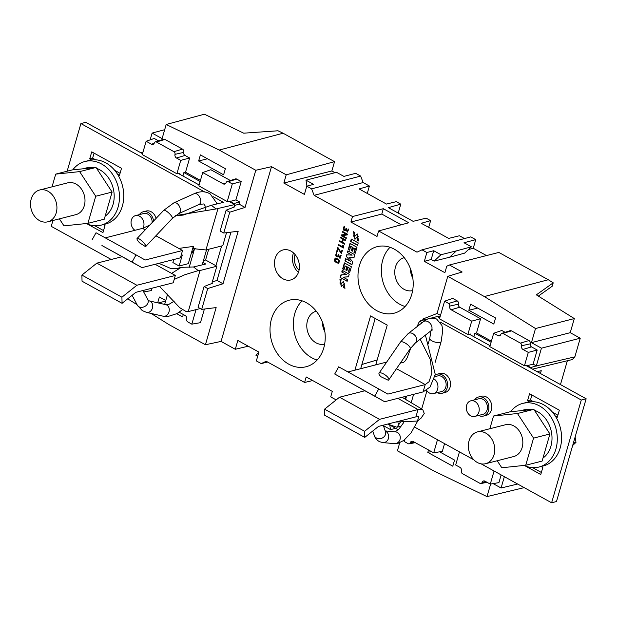 <?xml version="1.0" encoding="UTF-8"?>
<svg xmlns="http://www.w3.org/2000/svg" width="617" height="617" viewBox="0 0 617 617"><rect width="100%" height="100%" fill="white"/><g stroke="black" fill="none" stroke-linecap="round" stroke-linejoin="round"><path stroke-width="0.93" d="M340.977 283.828L340.854 283.874C339.62 283.882 339.759 282.524 341.27 279.81L339.867 279.038L341.263 286.558L344.116 283.905L343.623 287.561L344.972 288.301L343.53 281.329L341.679 283.026A5.784 4.566 75.7 0 1 340.877 283.866L341.294 283.751M344.517 226.755L344.101 226.346C342.836 229.269 343.276 230.727 345.42 230.704A1.812 1.427 -104.3 0 0 345.936 229.956L347.51 232.092L348.721 229.131L348.219 229L347.417 231.336L346.122 228.359L345.088 230.102L343.893 229.239L344.517 226.755M347.464 234.159L342.466 231.39L342.273 232.038A471.288 372.39 -104.3 0 0 346.415 234.313A183.102 144.679 -104.3 0 0 341.44 234.938L341.216 235.717L346.214 238.486L346.399 237.838A512.565 405.007 -104.3 0 0 342.258 235.555A216.05 170.716 -104.3 0 0 347.24 234.93L347.464 234.159M358.238 242.913L351.266 239.064L350.587 241.432L357.552 245.288L358.238 242.913M345.775 240.013L340.769 237.244L340.576 237.931L342.898 239.211L342.08 242.034L339.759 240.753L339.566 241.432L344.571 244.201L344.764 243.522L342.558 242.304L343.376 239.473L345.582 240.692L345.775 240.013M354.898 236.473L354.513 236.566C353.271 236.566 353.41 235.216 354.922 232.509L353.518 231.73L354.922 239.249L357.775 236.596L357.282 240.252L358.624 241L357.181 234.028L354.397 236.612L357.382 233.99M349.214 274.179L342.242 270.331L341.772 271.974L346.368 274.511L340.931 274.881L340.183 277.465L347.155 281.313L347.626 279.678L343.098 277.172L348.443 276.863L349.214 274.179M351.358 266.745L344.394 262.888L342.651 268.919L343.993 269.668L345.073 265.919L346.715 266.822L345.79 270.007L346.947 270.647L347.865 267.462L349.43 268.326L348.374 271.981L349.646 272.683L351.358 266.745M338.556 263.243L338.401 263.282C340.353 260.968 339.35 259.24 335.409 258.099C333.411 260.351 334.406 262.078 338.401 263.282L338.478 263.266M338.371 256.202L339.936 258.33L341.147 255.369L340.646 255.237L339.844 257.574L338.548 254.597L337.514 256.34L336.319 255.477L336.944 252.993L336.527 252.584C335.262 255.507 335.702 256.965 337.846 256.942A1.812 1.427 -104.3 0 0 338.363 256.194M338.278 247.911L337.777 247.633L336.705 251.335L337.183 251.605L338.016 248.705L341.309 253.525L342.458 250.417L341.918 250.309L341.186 252.762L338.278 247.911M354.829 254.736L347.857 250.88L347.379 252.53L352.145 255.16L346.646 254.806L346.237 256.232L350.379 261.276L345.613 258.646L344.972 260.891L351.937 264.739L352.762 261.893L348.998 257.351L353.965 257.721L354.829 254.736M343.029 246.993L338.656 244.579L338.471 245.234L343.468 247.995L343.253 245.396L342.728 245.443L343.029 246.993L343.422 246.9L343.129 245.404M356.981 247.278L350.009 243.422L348.266 249.461L349.608 250.201L350.695 246.461L352.33 247.363L351.412 250.548L352.562 251.188L353.479 247.995L355.045 248.867L353.988 252.523L355.261 253.225L356.981 247.278M213.42 196.777L223.508 202.353L211.307 205.291L216.089 208.955L234.637 204.566L234.098 206.448L234.768 206.818L226.123 210.196L229.748 212.202L245.057 207.428L255.777 170.269L271.503 166.683L221.071 341.417L235.293 349.276L237.838 340.461L258.893 352.091L256.348 360.906L261.199 363.59L266.22 361.261L304.605 382.463L306.194 376.964L332.301 391.394L330.712 396.893L336.172 399.909M387.869 424.018L398.196 429.725M449.431 264.986L462.148 272.004L447.765 276.339L484.36 296.553L548.297 279.748L498.852 252.43L449.431 264.986L446.754 266.228L444.888 272.699L424.326 261.338L426.871 252.515L433.712 250.718L440.962 254.728L434.106 261.122L449.569 257.235L464.64 253.132L471.396 246.823L464.015 242.743L475.738 239.658L473.254 248.265L486.481 255.569M475.738 239.658L470.74 236.897L422.02 249.839L426.871 252.515M422.02 249.839L416.992 252.168L378.607 230.959L377.018 236.458L350.911 222.035L381.784 214.068L383.334 208.7L408.762 222.752L378.607 230.959M271.503 166.683L286.219 174.812L283.843 183.048L304.405 194.409L306.78 186.172L311.631 188.848L314.115 195.327L352.5 216.536L350.911 222.035M354.906 370.177L370.57 315.912L387.229 325.113L375.753 364.863M282.948 278.791A15.494 12.24 75.7 0 1 274.488 262.927A15.494 12.24 75.7 0 1 283.388 249.862A15.494 12.24 75.7 0 1 298.805 261.917A15.494 12.24 75.7 0 1 291.039 279.879A15.494 12.24 75.7 0 1 282.948 278.791M288.764 364.177A34.321 27.125 75.7 0 1 270.015 329.023A34.321 27.125 75.7 0 1 289.735 300.078A34.321 27.125 75.7 0 1 306.479 302.785A34.321 27.125 75.7 0 1 325.236 337.183A34.321 27.125 75.7 0 1 306.695 366.583A34.321 27.125 75.7 0 1 288.764 364.177M376.732 310.644A34.321 27.125 75.7 0 1 357.983 275.49A34.321 27.125 75.7 0 1 377.704 246.545A34.321 27.125 75.7 0 1 394.456 249.253A34.321 27.125 75.7 0 1 413.205 283.65A34.321 27.125 75.7 0 1 394.664 313.05A34.321 27.125 75.7 0 1 376.732 310.644M395.559 422.059L417.478 421.033L418.735 416.753L415.904 416.868L378.529 426.401L364.747 437.399L364.601 431.275L379.563 419.336L339.527 397.225L364.832 390.769M149.615 225.228L142.519 228.375L105.283 237.869M182.547 250.494L145.172 260.027L136.048 254.867L132.061 262.048L141.964 267.639L180.426 257.837L182.547 250.494L155.908 235.779M142.519 228.375L145.219 229.871M145.543 246.669L139.658 242.913A5.908 1.496 43.4 0 1 137.097 238.455A5.908 1.496 43.4 0 1 142.419 241.424A5.908 1.496 43.4 0 1 145.681 246.576A5.908 1.496 43.4 0 1 145.543 246.669M234.637 204.566L228.73 201.304M233.712 204.057L233.866 203.525L230.11 201.45L230.234 201.042L227.218 201.566L198.859 185.894L202.723 172.521L223.261 183.866A2.861 2.26 75.7 0 0 224.804 184.051A2.861 2.26 75.7 0 0 226.154 182.593A2.059 1.627 -104.3 0 1 227.125 181.545L235.37 178.938A2.553 2.021 75.7 0 1 236.751 179.1L241.201 181.56L235.902 199.908L239.651 201.983L233.866 203.525M234.098 206.448L233.889 207.165M221.619 245.975L215.919 265.719L205.584 260.012L208.685 249.268M221.071 341.417L205.422 344.749L216.143 307.59L201.705 309.372L198.08 307.366L204.088 286.543L212.734 283.164L212.063 282.794L211.855 283.512M481.152 463.861L551.613 502.786L556.488 501.544L586.15 398.775L525.954 365.511M530.558 368.056L530.743 367.547L527.334 365.665L533.119 364.123L537.191 350.024L528.299 352.4L522.977 349.461A2.861 2.26 75.7 0 1 521.512 345.775A2.059 1.627 -104.3 0 0 520.455 343.129L502.94 333.45A2.059 1.627 -104.3 0 0 501.829 333.319A2.059 1.627 -104.3 0 0 500.857 334.368A2.861 2.26 75.7 0 1 499.508 335.825A2.861 2.26 75.7 0 1 497.965 335.633L493.685 333.273L489.829 346.654L524.442 365.773L528.299 352.4M524.442 365.773L527.45 365.256L527.334 365.665M490.099 345.705L469.36 334.252M439.759 317.894L438.217 317.038L440.361 315.827M470.594 334.931L470.864 333.99L467.848 334.507L439.489 318.842L444.579 301.204L448.652 303.456A2.059 1.627 -104.3 0 1 449.708 306.109L458.47 304.158A2.553 2.021 -104.3 0 0 457.166 300.88L452.716 298.42L444.579 301.204M439.913 317.369L438.371 316.513M257.698 356.217L255.901 355.222L258.754 352.562M399.731 442.759L397.41 450.819L433.998 471.033L486.998 496.6L490.623 484.052M517.64 484.021L501.081 488.008L493.137 483.62M501.081 488.008L504.351 476.679M501.143 474.905L498.922 482.617L490.284 484.106L484.962 481.167A2.861 2.26 75.7 0 0 483.612 480.928A2.861 2.26 75.7 0 0 482.07 482.44L485.787 481.622M444.556 443.638L442.327 451.351L433.697 452.839L413.159 441.494A2.861 2.26 75.7 0 0 411.809 441.263A2.861 2.26 75.7 0 0 410.259 442.767L413.984 441.949M428.514 449.978L427.812 452.4L452.785 466.197L454.552 460.081L439.597 451.821M458.47 304.158A2.368 1.874 -104.3 0 0 459.688 307.204L480.597 318.758L476.509 332.941L491.41 341.17M493.685 333.273L501.822 330.488L505.084 332.285M501.829 333.319L510.074 330.704A2.553 2.021 75.7 0 1 511.454 330.874L528.97 340.545A2.553 2.021 75.7 0 1 530.281 343.831A2.368 1.874 -104.3 0 0 531.492 346.877L537.191 350.024M530.743 367.547L536.32 365.889L533.119 364.123M536.32 365.889L574.859 356.85L580.242 338.209L570.231 332.679L531.438 342.651L541.441 348.181L536.258 366.151M548.297 279.748L553.21 282.817L536.358 294.857L574.304 318.573L535.51 328.529L531.438 342.651M535.51 328.529L484.36 296.553M447.765 276.339L437.044 313.498L440.484 315.395M470.601 304.173L468.835 310.282L493.808 324.079L495.574 317.971L470.601 304.173M477.643 308.06L468.835 310.282M152.06 288.193L151.358 290.599L143.676 291.926M127.704 298.821L137.09 304.69M151.072 313.428L168.827 324.527L205.422 344.749M204.404 309.032L200.471 322.668L191.833 324.156L187.761 321.904A2.059 1.627 -104.3 0 1 186.704 319.259A2.861 2.26 75.7 0 0 185.239 315.572L179.185 312.233M176.794 313.714L182.586 316.914L183.288 314.493M157.697 302.824L159.379 297.008L165.772 300.541M312.672 380.55L304.605 382.463M395.728 428.36L390.492 429.586L383.404 425.668M389.774 425.074L390.492 429.586M491.093 342.258L474.874 333.296L473.879 336.743M476.509 332.941L474.874 333.296M553.21 282.817L552.223 286.234L538.332 296.091M422.637 320.269L423.015 318.974L424.488 319.791M404.567 439.844L404.104 441.433L408.176 443.685A2.059 1.627 -104.3 0 0 409.148 443.854A2.059 1.627 -104.3 0 0 410.259 442.767M437.476 439.728L433.697 452.839M459.457 451.875L455.67 464.987L459.943 467.347A2.861 2.26 75.7 0 1 461.408 471.026A2.059 1.627 -104.3 0 0 462.465 473.679L479.98 483.35A2.059 1.627 -104.3 0 0 480.952 483.52A2.059 1.627 -104.3 0 0 482.07 482.44M494.07 470.995L490.284 484.106M431.306 451.521L427.812 452.4M390.037 247.294A33.657 26.593 -104.3 0 0 382.64 280.696A33.657 26.593 -104.3 0 0 405.13 306.487M412.626 290.568A16.975 13.412 75.7 0 1 395.412 277.442A16.975 13.412 75.7 0 1 404.243 257.675M410.344 268.426A16.744 13.235 -104.3 0 0 412.835 278.213M360.675 368.711L375.182 318.457M377.18 359.935L361.894 364.493M306.934 186.133L305.978 180.149L313.621 184.367L306.78 186.172M293.507 252.916A14.978 11.831 -104.3 0 0 298.466 272.359M299.068 270.153A12.595 9.949 75.7 0 1 295.088 254.551M302.068 300.826A33.657 26.593 -104.3 0 0 294.671 334.237A33.657 26.593 -104.3 0 0 317.161 360.019M324.658 344.101A16.975 13.412 75.7 0 1 307.443 330.974A16.975 13.412 75.7 0 1 316.274 311.207M322.367 321.958A16.744 13.235 -104.3 0 0 324.866 331.745M398.196 213.089L400.78 204.15L396.276 201.659L386.481 204.065L359.086 188.925L369.406 186.018L363.135 182.555L360.66 176.076L355.654 173.315L343.924 176.4L336.543 172.32L305.978 180.149M400.78 204.15L388.355 207.651L413.128 221.333L426.116 218.148L430.62 220.639L428.676 227.372M367.262 193.445L369.406 186.018M283.843 183.048L331.861 170.963L335.023 172.706M331.861 170.963L334.545 161.654L286.219 174.812M165.603 301.104L158.268 302.955M199.129 184.953L179.624 174.171L179.894 173.23L176.886 173.755L142.272 154.628L146.129 141.254L151.45 144.193A2.861 2.26 75.7 0 0 153.001 144.378A2.861 2.26 75.7 0 0 154.35 142.92A2.059 1.627 -104.3 0 1 155.322 141.871L163.567 139.265A2.553 2.021 -104.3 0 1 164.947 139.427L182.462 149.106L173.948 151.682L156.433 142.01A2.059 1.627 -104.3 0 0 155.322 141.871M200.132 181.498L183.912 172.544L182.917 175.992M200.44 180.419L185.54 172.182L189.635 158.006L180.742 160.374L176.47 158.014A2.861 2.26 75.7 0 1 175.004 154.335A2.059 1.627 -104.3 0 0 173.948 151.682M183.912 172.544L185.54 172.182M158.569 140.846L154.265 138.463L146.129 141.254M189.635 158.006L184.984 155.438A2.368 1.874 75.7 0 1 183.766 152.391A2.553 2.021 -104.3 0 0 182.462 149.106M176.886 173.755L180.742 160.374M204.088 286.543L207.713 288.548L201.705 309.372M207.713 288.548L223.022 283.774L217.007 280.45L212.317 281.915M217.007 280.45L230.951 232.139M226.123 210.196L220.115 231.02L223.74 233.025L238.177 231.244L223.022 283.774M229.748 212.202L223.74 233.025M245.057 207.428L239.041 204.104L234.352 205.569M235.902 199.908L230.11 201.45M239.651 201.983L239.041 204.104M241.201 181.56L232.308 183.928L228.236 181.683A2.059 1.627 -104.3 0 0 227.125 181.545M232.308 183.928L227.218 201.566M230.38 180.519L210.86 169.729L202.723 172.521M198.635 160.998L200.402 154.89L225.375 168.688L223.609 174.796L198.635 160.998L207.443 158.785M255.777 170.269L219.189 150.054L283.095 133.226L278.005 130.773L243.723 133.179L204.404 114.214L166.189 124.487L162.109 138.609L152.106 133.079L150.139 139.882M164.685 129.693L152.106 133.079M219.189 150.054L166.189 124.487M142.542 153.687L141.37 153.039L141.486 152.492L143.021 152.013M141.486 152.492L142.697 153.155M334.545 161.654L283.095 133.226M165.325 304.574L164.708 304.227L167.639 294.054M196.029 309.618L191.833 324.156M360.66 176.076L311.631 188.848M314.115 195.327L363.135 182.555M401.22 224.804L381.784 214.068M383.334 208.7L352.5 216.536M468.488 249.538L473.254 248.265M424.326 261.338L431.175 259.502L433.712 250.718M431.175 259.502L434.106 261.122M449.569 257.235L456.372 250.88L440.962 254.728M456.372 250.88L471.396 246.823M464.493 238.555L459.441 235.763L448.652 238.409L421.257 223.277L430.62 220.639M580.242 338.209L541.441 348.181M574.304 318.573L570.231 332.679M524.172 487.631L486.998 496.6M267.608 362.025L261.199 363.59M248.227 346.199L235.293 349.276M179.624 174.171L178.39 173.493M537.122 371.689L541.256 370.686L540.438 373.516M567.355 360.744L560.467 384.584M574.859 356.85L572.283 359.557L532.517 369.143M437.044 313.498L423.015 318.974M480.597 318.758L471.712 321.133L451.174 309.788A2.861 2.26 75.7 0 1 449.708 306.109M471.712 321.133L467.848 334.507M434.221 379.039A8.044 6.355 75.7 0 1 437.615 389.204A8.044 6.355 75.7 0 1 433.473 393.607A8.044 6.355 75.7 0 1 429.409 393.006A8.044 6.355 75.7 0 1 426.594 390.306M433.473 393.607L441.664 391.525A8.044 6.355 -104.3 0 0 445.806 387.114A8.044 6.355 -104.3 0 0 444.286 378.823A8.044 6.355 -104.3 0 0 437.692 375.93L434.862 376.655M542.983 458.045A26.269 20.754 -104.3 0 0 551.505 432.463A26.269 20.754 -104.3 0 0 534.461 410.29M531.715 409.557A26.269 20.754 -104.3 0 0 524.388 409.765L520.679 410.714M493.523 416.02L509.904 411.84L533.836 409.333L549.932 433.959L546.022 447.518L542.104 461.084L525.723 465.257L533.558 438.132L517.455 413.513L493.523 416.02L489.852 428.738M533.836 409.333L517.455 413.513M549.932 433.959L533.558 438.132M497.209 460.745L501.798 467.763L525.723 465.257M477.489 431.892L505.57 424.727A16.42 12.972 75.7 0 1 522.198 437.43A16.42 12.972 75.7 0 1 513.683 456.549L485.602 463.706A16.42 12.972 -104.3 0 0 490.26 461.123A16.42 12.972 -104.3 0 0 493.029 441.433A16.42 12.972 -104.3 0 0 477.489 431.892A16.42 12.972 -104.3 0 0 469.036 440.885A16.42 12.972 -104.3 0 0 472.144 457.806A16.42 12.972 -104.3 0 0 485.602 463.706M524.08 465.434A32.832 25.945 -104.3 0 0 538.996 467.03A32.832 25.945 -104.3 0 0 556.017 428.807A32.832 25.945 -104.3 0 0 522.769 403.402A32.832 25.945 -104.3 0 0 510.575 411.77M538.996 467.03L543.284 465.943A32.832 25.945 -104.3 0 0 555.393 416.19A32.832 25.945 -104.3 0 0 529.44 401.852A32.832 25.945 -104.3 0 0 527.057 402.307L522.769 403.402M478.9 412.009A8.044 6.355 75.7 0 1 474.758 416.421A8.044 6.355 75.7 0 1 466.606 410.197A8.044 6.355 75.7 0 1 470.779 400.826A8.044 6.355 75.7 0 1 477.373 403.719A8.044 6.355 75.7 0 1 478.9 412.009M474.758 416.421L482.941 414.331A8.044 6.355 -104.3 0 0 487.091 409.919A8.044 6.355 -104.3 0 0 485.564 401.628A8.044 6.355 -104.3 0 0 478.969 398.736L470.779 400.826M572.669 445.474L575.985 442.381L575.121 436.975M573.37 443.045L575.985 442.381M414.724 427.157L473.841 459.819M401.497 425.915L397.009 427.257L400.456 422.113M397.009 427.257L389.126 424.604L391.116 423.193M417.478 421.033L421.041 418.179L424.241 413.498L422.768 409.595L418.017 409.534L397.811 398.366M406.564 396.129L405.77 398.883M398.682 423.601L397.741 426.871M379.563 419.336L418.017 409.534L415.904 416.868M364.747 437.399L324.719 415.28L324.565 409.164L339.527 397.225M324.565 409.164L364.601 431.275M422.344 322.521L419.591 321.388L420.57 320.794L428.761 318.704M430.519 318.256L437.291 316.529L438.217 317.038M440.268 322.113L581.276 400.017L551.613 502.786M586.15 398.775L581.276 400.017M419.591 321.388L418.272 323.578L417.825 326.054M420.185 339.203L430.35 359.58L431.892 373.023L429.054 381.707L425.229 384.576L387.846 394.101L378.73 388.949L374.743 396.122L384.646 401.721L423.108 391.911L430.026 387.044L435.27 374.473L425.414 335.124M374.743 396.122L334.715 374.01L384.646 401.721M347.965 371.951L385.193 362.457L386.08 362.943M396.476 368.688L425.229 384.576L423.108 391.911M334.715 374.01L338.702 366.83L378.73 388.949M388.162 380.211L381.036 376.779A5.908 1.998 -145.4 0 1 379.054 373.154A5.908 1.998 -145.4 0 1 385.054 374.858A5.908 1.998 -145.4 0 1 388.787 379.864A5.908 1.998 -145.4 0 1 388.162 380.211M437.314 392.628A9.849 7.782 -104.3 0 0 442.111 393.268A9.849 7.782 -104.3 0 0 447.178 387.877A9.849 7.782 -104.3 0 0 445.32 377.72A9.849 7.782 -104.3 0 0 437.245 374.18A9.849 7.782 -104.3 0 0 435.155 375.151M478.591 415.442A9.849 7.782 -104.3 0 0 483.389 416.082A9.849 7.782 -104.3 0 0 488.463 410.683A9.849 7.782 -104.3 0 0 486.605 400.526A9.849 7.782 -104.3 0 0 478.522 396.993A9.849 7.782 -104.3 0 0 474.62 399.847M442.111 393.268L445.034 392.528A9.849 7.782 -104.3 0 0 450.109 387.129A9.849 7.782 -104.3 0 0 448.243 376.972A9.849 7.782 -104.3 0 0 440.168 373.439L437.245 374.18M483.389 416.082L486.319 415.334A9.849 7.782 -104.3 0 0 491.387 409.935A9.849 7.782 -104.3 0 0 489.528 399.785A9.849 7.782 -104.3 0 0 481.445 396.245L478.522 396.993M525.36 465.989L540.777 474.504L542.813 467.455L541.086 466.498M532.625 467.64L541.364 472.468M531.9 395.042L530.458 400.047L533.458 401.706M552.547 412.256L557.891 415.21M555.393 416.19L557.305 417.246L559.334 410.197L529.563 393.746L527.527 400.795L530.458 400.047M527.527 400.795L529.44 401.852M112.109 192.064L104.281 219.189L87.899 223.362L95.728 196.245L112.109 192.064L96.013 167.446L72.081 169.945L55.7 174.125L52.029 186.843M96.013 167.446L79.632 171.619L55.7 174.125M95.728 196.245L79.632 171.619M87.899 223.362L63.975 225.868L59.386 218.85M39.665 189.997L67.747 182.84A16.42 12.972 75.7 0 1 84.367 195.543A16.42 12.972 75.7 0 1 75.86 214.654L47.779 221.812A16.42 12.972 -104.3 0 0 56.294 202.7A16.42 12.972 -104.3 0 0 39.665 189.997A16.42 12.972 -104.3 0 0 31.212 198.99A16.42 12.972 -104.3 0 0 34.313 215.919A16.42 12.972 -104.3 0 0 47.779 221.812M82.848 168.819L86.565 167.87A26.269 20.754 75.7 0 1 93.892 167.662M96.638 168.402A26.269 20.754 75.7 0 1 113.682 190.568A26.269 20.754 75.7 0 1 105.16 216.158M86.249 223.539A32.832 25.945 -104.3 0 0 98.782 225.598A32.832 25.945 -104.3 0 0 101.165 225.143L105.461 224.048A32.832 25.945 -104.3 0 0 117.569 174.295A32.832 25.945 -104.3 0 0 91.617 159.957A32.832 25.945 -104.3 0 0 89.234 160.42L84.945 161.507A32.832 25.945 -104.3 0 0 72.752 169.876M101.165 225.143A32.832 25.945 -104.3 0 0 118.194 186.912A32.832 25.945 -104.3 0 0 84.945 161.507M134.961 230.303A8.044 6.355 75.7 0 1 131.051 222.135A8.044 6.355 75.7 0 1 135.532 215.611A8.044 6.355 75.7 0 1 142.126 218.495A8.044 6.355 75.7 0 1 143.645 226.786A8.044 6.355 75.7 0 1 143.075 228.228M135.532 215.611L143.722 213.521A8.044 6.355 75.7 0 1 152.175 222.521M141.37 153.039L85.778 122.328L80.904 123.57L204.62 191.918M216.089 208.955L175.436 215.626M211.307 205.291L183.241 215.078L177.958 215.503M181.244 255.006L182.3 255.037L179.131 266.012L188.301 263.675L193.283 246.414L178.791 248.42M192.658 248.582L205.931 249.97L217.917 208.831M195.951 248.798L192.666 248.543M193.283 246.414L193.699 248.327M132.061 262.048L101.936 245.527L141.964 267.639M92.033 239.928L96.021 232.756L136.048 254.867M205.931 249.97L222.776 245.674L226.524 232.678M205.584 260.012L203.448 260.559M200.224 308.554L188.254 311.6L200.001 270.524L198.288 270.616L193.514 266.96L205.716 264.022L202.9 262.464M200.001 270.524L216.845 266.228L215.919 265.719M216.845 266.228L212.063 282.794M111.222 259.479L51.242 226.339L52.923 220.5M188.254 311.6L186.427 311.724L179.732 307.698L159.433 286.311M155.129 264.284L175.344 275.452L136.881 285.262L96.854 263.143L122.151 256.695M193.514 266.96L181.244 267.354L171.588 273.377M175.344 275.452L173.223 282.794L135.848 292.327L122.066 303.317L82.038 281.205L81.891 275.082L96.854 263.143M198.288 270.616L184.722 274.789L174.195 279.432M136.881 285.262L121.919 297.201L81.891 275.082M121.919 297.201L122.066 303.317M117.569 174.295L119.474 175.351L121.51 168.302L91.74 151.851L89.704 158.901L91.617 159.957M87.537 224.094L102.954 232.609L104.983 225.56L103.255 224.603M156.101 218.379A9.849 7.782 -104.3 0 0 146.198 211.022L143.275 211.77A9.849 7.782 -104.3 0 0 139.373 214.631M191.332 253.178L192.35 252.916A9.849 7.782 -104.3 0 0 193.468 252.515M67.153 171.202L80.904 123.57M191.455 252.731A9.849 7.782 -104.3 0 0 194.401 248.574M153.556 221.063A9.849 7.782 -104.3 0 0 143.275 211.77M89.704 158.901L92.635 158.153L95.635 159.818M94.077 153.147L92.635 158.153M114.723 170.361L120.068 173.315M94.802 225.745L103.54 230.573M173.755 259.541L172.876 262.557L179.131 266.012M349.692 249.931L348.266 249.461M348.659 249.361L350.325 243.599M352.639 250.918L351.798 250.448L352.716 247.263L350.695 246.461M352.716 247.263L352.33 247.363M351.798 250.448L351.412 250.548M355.338 252.955L354.382 252.422L355.438 248.767L353.479 247.995M355.438 248.767L355.045 248.867M354.382 252.422L353.988 252.523M343.546 247.725L338.471 245.234M338.856 245.134L338.964 244.748M352.145 255.16L347.379 252.53M347.772 252.43L348.165 251.057M350.379 261.276L346.237 256.232M346.623 256.132L347.001 254.829M352.022 264.469L344.972 260.891M345.358 260.79L345.929 258.824M354.004 257.59L348.998 257.351M337.26 251.327L336.705 251.335M337.098 251.242L338.085 247.803M341.502 253.456L338.016 248.705M341.371 252.677L342.335 250.394M338.239 256.842C336.088 256.865 335.648 255.407 336.913 252.484M340.129 258.253L338.371 256.178M340.029 257.482L341.039 255.338M337.7 256.256L338.872 254.775M338.54 262.487L339.042 260.281L335.656 258.801M338.648 260.382L338.355 262.557L335.162 261.006L335.455 258.832L339.042 260.281M338.795 263.181C334.792 261.978 333.797 260.251 335.802 257.999M344.07 269.39L342.651 268.919M343.044 268.819L344.702 263.066M347.024 270.377L346.183 269.907L347.101 266.721L345.073 265.919M347.101 266.721L346.715 266.822M346.183 269.907L345.79 270.007M349.723 272.413L348.759 271.881L349.816 268.225L347.865 267.462M349.816 268.225L349.43 268.326M348.759 271.881L348.374 271.981M346.368 274.511L341.772 271.974M342.157 271.873L342.558 270.501M347.232 281.043L340.183 277.465M340.576 277.365L341.301 274.858M348.466 276.778L343.098 277.172M358.762 240.761L357.667 240.152L357.968 236.604M355.114 239.18L353.772 231.869M357.667 240.152L357.282 240.252M342.08 242.034L343.291 239.111L340.576 237.931M340.962 237.83L341.085 237.422M343.291 239.111L342.898 239.211M344.648 243.923L339.566 241.432M339.952 241.332L340.075 240.923M345.659 240.422L343.376 239.473M357.636 245.011L350.587 241.432M350.973 241.332L351.582 239.234M346.415 234.313L346.808 234.213A471.288 372.39 75.7 0 1 342.666 231.938L342.273 232.038M346.291 238.208L341.216 235.717M341.602 235.617L341.818 234.884M347.255 234.884A216.05 170.716 75.7 0 1 342.643 235.455L342.258 235.555M345.813 230.604C343.661 230.627 343.222 229.169 344.487 226.246M346.33 229.848L345.944 229.94M347.703 232.015L346.33 229.863M347.602 231.244L348.613 229.1M345.273 230.018L346.445 228.537M345.111 288.062L344.016 287.46L344.309 283.905M341.456 286.489L340.121 279.177M344.016 287.46L343.623 287.561M341.263 283.766A5.784 4.566 -104.3 0 0 342.065 282.925L343.723 281.298M342.065 282.925L341.671 283.026M154.157 143.375L151.45 144.193M156.433 142.01L164.947 139.427M175.004 154.335L183.766 152.391M176.47 158.014L184.984 155.438M225.961 183.048L223.261 183.866M228.236 181.683L236.751 179.1M457.166 300.88L448.652 303.456M451.174 309.788L459.688 307.204M500.665 334.815L497.965 335.633M502.94 333.45L511.454 330.874M528.97 340.545L520.455 343.129M521.512 345.775L530.281 343.831M522.977 349.461L531.492 346.877M132.092 295.319L137.39 305.253A5.908 4.55 -28.1 0 0 138.671 306.626A5.908 4.55 -28.1 0 0 145.759 305.839A5.908 4.55 -28.1 0 0 147.818 299.692L142.928 290.522M137.39 305.253L142.265 310.598L146.622 312.41A5.908 4.697 -77.1 0 0 152.291 308.477A5.908 4.697 -77.1 0 0 150.455 301.389A5.908 4.697 -77.1 0 0 149.26 300.888L147.818 299.692M146.622 312.41L163.204 316.212A5.908 4.697 -77.1 0 0 169.097 311.5A5.908 4.697 -77.1 0 0 165.842 304.69L149.26 300.888M137.097 238.455L163.744 210.312A5.908 1.496 43.4 0 1 166.258 211.053A5.908 1.496 43.4 0 1 170.863 215.202A5.908 1.496 43.4 0 1 172.32 218.433L178.783 213.605L199.098 204.443L203.888 203.934L205.052 205.777L205.368 209.927M163.744 210.312L173.925 202.823A5.908 3.579 65.7 0 1 176.786 203.263A5.908 3.579 65.7 0 1 180.272 208.808A5.908 3.579 65.7 0 1 178.783 213.605M173.925 202.823L194.247 193.669A5.908 3.579 65.7 0 1 197.101 194.1A5.908 3.579 65.7 0 1 200.594 199.653A5.908 3.579 65.7 0 1 199.098 204.443M415.395 342.936A5.908 4.257 -128 0 0 416.429 338.131A5.908 4.257 -128 0 0 412.472 333.481A5.908 4.257 -128 0 0 408.13 333.612L423.424 321.681A5.908 4.257 -128 0 1 427.774 321.55A5.908 4.257 -128 0 1 431.73 326.192A5.908 4.257 -128 0 1 430.697 331.005L415.395 342.936L410.166 348.813A5.908 1.998 -145.4 0 0 404.305 342.566A5.908 1.998 -145.4 0 0 400.433 342.111L379.054 373.154M430.944 330.812L429.771 338.324A5.908 2.159 16.1 0 0 432.517 341.155A5.908 2.159 16.1 0 0 441.132 341.602L442.751 330.403L441.919 325.406L436.62 319.028C431.877 317.331 427.473 318.218 423.424 321.681M383.242 425.198L385.463 431.638A5.908 5.052 161 0 1 383.365 437.368A5.908 5.052 161 0 1 376.717 438.139A5.908 5.052 161 0 1 374.28 435.486C375.02 438.047 376.771 440.114 379.524 441.695L382.825 442.597L394.386 443.623L398.142 443.284L403.865 440.384L411.123 432.779L417.894 420.678M385.301 431.167A5.908 5.376 95.1 0 1 385.586 431.298A5.908 5.376 95.1 0 1 388.548 438.147A5.908 5.376 95.1 0 1 382.825 442.597M385.224 430.944L395.435 431.854A5.908 5.376 95.1 0 1 400.263 438.217A5.908 5.376 95.1 0 1 394.386 443.623M409.148 443.854L415.264 442.659M480.952 483.52L487.068 482.332M389.119 424.573L389.381 423.632M404.829 396.577L406.364 400.047M402.569 397.556L422.768 409.595M400.31 363.128L403.749 362.248L405.33 360.768L407.22 357.698L410.845 347.865M417.447 326.347L418.272 323.578M158.87 263.336L170.523 268.38L176.431 268.65L181.244 267.354M163.204 316.212L167.778 316.552L176.948 313.621L182.069 310.019M165.842 304.69L168.989 304.312L174.31 301.104M145.681 246.576L172.32 218.433M194.247 193.669C200.163 191.054 205.492 191.154 210.235 193.969L216.482 202.746L216.798 204.065M194.602 248.589L189.157 267.446M206.548 249.816L202.191 264.917M410.166 348.813L388.787 379.864M400.433 342.111L408.13 333.612M430.697 331.005L432.579 329.894M372.745 431.013L374.28 435.486M395.212 431.831L399.006 428.915L403.796 422.444M421.681 408.986L426.933 390.792M435.132 362.372L441.132 341.602M411.123 402.924L413.606 394.332M428.129 344.031L429.771 338.324M341.571 252.662L341.186 252.762M340.237 257.474L339.844 257.574M337.9 256.24L337.514 256.34M338.748 262.456L338.355 262.557M335.841 258.731L335.455 258.832M358.161 236.496L357.775 236.596M347.803 231.236L347.417 231.336M345.474 230.002L345.088 230.102M344.502 283.805L344.116 283.905"/></g></svg>
